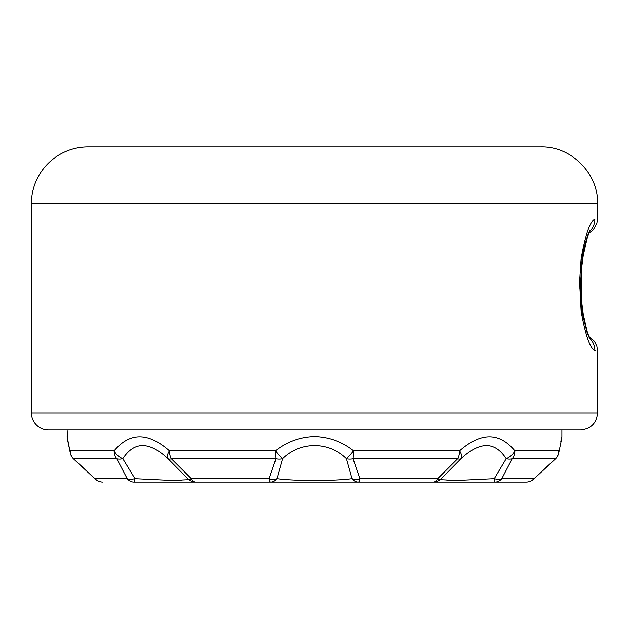 <?xml version="1.0" encoding="UTF-8"?>
<svg xmlns="http://www.w3.org/2000/svg" width="629" height="629" viewBox="0 0 629 629"><rect width="100%" height="100%" fill="white"/><g stroke="black" fill="none" stroke-linecap="round" stroke-linejoin="round"><path stroke-width="0.94" d="M70.267 452.794A11.322 8.79 -11.4 0 0 70.299 452.998A11.322 11.322 0 0 0 73.624 458.997A11.322 2.146 -46.6 0 1 73.624 458.997A11.322 2.146 -46.6 0 1 73.499 458.777L116.821 458.777L127.215 478.748A11.322 9.459 90 0 0 133.906 482.066L495.094 482.066A11.322 1.077 -90 0 1 494.315 478.645L506.227 458.698A11.322 7.226 28.8 0 0 512.179 458.777L555.501 458.777A11.322 11.18 -90 0 0 558.78 450.773C562.821 432.154 562.821 432.154 558.78 450.773L514.868 450.773C499.347 432.139 480.926 432.139 459.595 450.773A11.322 5.221 45.9 0 1 461.018 458.698C479.848 441.188 494.921 441.188 506.227 458.698A11.322 7.21 -36.8 0 0 514.868 450.773A11.322 9.168 90 0 1 512.179 458.777L501.777 478.748A11.322 7.627 27.5 0 1 494.315 478.645L456.811 480.47L440.135 479.668M560.816 441.346L561.445 438.499M313.368 436.55L315.632 436.55M67.382 438.971L70.306 452.998A11.322 8.79 -11.4 0 1 70.299 452.998A11.322 8.79 -11.4 0 1 70.22 450.773C66.179 432.154 66.179 432.154 70.22 450.773A11.322 11.18 90 0 0 73.499 458.777L95.05 478.748A11.322 2.665 -47.6 0 0 95.254 479.101L73.624 458.989M67.114 429.984L67.555 438.499M187.757 478.645A11.322 3.86 -45.8 0 0 187.937 478.858A11.322 3.86 -45.8 0 0 191.436 478.748L269.094 478.748A11.322 2.296 90 0 0 270.714 482.066L358.286 482.066A11.322 8.735 -90 0 1 352.028 478.645A11.322 8.13 -19.7 0 0 359.906 478.748L353.058 458.777A11.322 8.075 -15.7 0 1 346.469 458.698L352.028 478.645C334.927 481.099 294.073 481.091 276.972 478.645A11.322 8.13 19.7 0 1 269.094 478.748L275.942 458.777A11.322 1.793 -90 0 1 275.416 450.773L169.405 450.773C148.161 432.139 129.739 432.139 114.132 450.773A11.322 7.21 36.8 0 0 122.773 458.698C134.15 441.188 149.222 441.188 167.982 458.698A11.322 5.221 -45.9 0 1 169.405 450.773A11.322 6.644 90 0 0 171.347 458.777L275.942 458.777A11.322 8.075 15.7 0 0 282.531 458.698C300.277 441.188 328.825 441.188 346.469 458.698A11.322 1.407 -51.5 0 0 353.584 450.773C342.286 441.755 329.258 437.013 314.5 436.534C299.868 437.013 286.84 441.762 275.416 450.773A11.322 1.407 51.5 0 0 282.531 458.698L276.972 478.645A11.322 8.735 90 0 1 270.714 482.066L196.311 482.066M558.78 450.773A11.322 8.79 11.4 0 1 558.701 452.998A11.322 8.79 11.4 0 1 558.701 453.006A11.322 8.79 11.4 0 0 558.701 452.998A11.322 8.79 11.4 0 0 558.733 452.794M441.244 478.645L461.018 458.698A11.322 4.199 43.4 0 1 457.653 458.777A11.322 6.644 -90 0 0 459.595 450.773L353.584 450.773A11.322 1.793 90 0 1 353.058 458.777L457.653 458.777L437.564 478.748A11.322 6.219 90 0 1 433.169 482.066L526.103 482.066A11.322 11.322 0 0 0 533.738 479.109A11.322 2.665 47.6 0 0 533.942 478.748L555.501 458.777A11.322 2.146 46.6 0 1 555.383 458.997A11.322 11.322 0 0 0 558.701 453.006L561.618 438.971M67.114 436.542L70.306 452.998A11.322 8.79 -11.4 0 0 71.014 454.948M70.22 450.773L114.132 450.773A11.322 9.168 -90 0 0 116.821 458.777A11.322 7.226 -28.8 0 0 122.773 458.698L134.952 478.661M167.982 458.698A11.322 4.199 -43.4 0 0 171.347 458.777L191.436 478.748A11.322 6.219 -90 0 0 195.831 482.066A11.322 11.322 0 0 1 187.937 478.858L167.982 458.698M446.944 480.525L452.337 480.548M358.286 482.066A11.322 2.296 -90 0 0 359.906 478.748L437.564 478.748A11.322 3.86 45.8 0 0 441.063 478.858L452.676 467.339M102.897 482.066A11.322 11.322 0 0 1 95.262 479.109A11.322 11.322 0 0 0 102.897 482.066A11.322 11.086 -90 0 1 95.05 478.748L127.215 478.748A11.322 7.627 -27.5 0 0 134.685 478.645A11.322 1.077 90 0 1 133.906 482.066M175.522 480.532L181.742 480.525M188.857 479.668L172.212 480.47L134.685 478.645M495.094 482.066A11.322 9.459 -90 0 0 501.777 478.748L533.942 478.748A11.322 11.086 90 0 1 526.103 482.066M540.94 146.934L88.06 146.934A56.61 56.61 0 0 0 31.45 203.544L597.55 203.544C598.328 173.297 571.195 146.156 540.94 146.934M589.192 231.897A16.983 16.81 -102 0 0 594.837 219.167C590.033 221.306 585.473 234.452 581.157 258.605L579.624 281.706L581.157 311.151C585.481 335.312 590.041 348.458 594.837 350.589L595.089 350.644M594.837 350.589A16.983 16.81 -78 0 0 589.176 337.852M588.382 336.051L594.444 341.335L596.85 346.335L597.55 351.124L597.55 413.001C596.544 423.317 590.883 428.978 580.567 429.984L48.433 429.984A16.983 16.983 0 0 1 31.45 413.001L31.45 203.544M581.951 265.855A16.983 4.206 -174.8 0 1 581.943 265.925A16.983 4.206 -174.8 0 1 581.345 266.893M589.75 338.913L587.077 332.482L583.099 316.269L581.998 309.02L580.693 288.051L580.701 281.706L581.227 281.706L581.943 303.831A16.983 4.206 -5.2 0 1 581.951 303.909M579.624 288.051L581.227 288.051M581.345 302.863A16.983 4.206 -5.2 0 1 581.943 303.831L583.201 313.895L587.046 331.121L588.838 336.295M581.157 311.151A16.983 5.622 -7.2 0 0 582.006 309.02A16.983 5.622 -7.2 0 0 581.99 308.941M589.766 230.835C588.257 232.824 583.398 247.15 581.998 260.736L580.693 281.706L579.624 281.706M581.99 260.815A16.983 5.622 -172.8 0 0 582.006 260.736A16.983 5.622 -172.8 0 0 581.157 258.605M597.55 413.001L31.45 413.001M561.886 429.984L561.886 436.542L561.21 440.89M555.376 458.997A11.322 11.322 0 0 0 558.701 453.006M533.746 479.094L555.376 458.989M433.169 482.066A11.322 11.322 0 0 0 441.063 478.858M597.55 203.544L597.55 218.633L596.85 223.421L593.241 229.939L588.39 233.705M588.838 233.461L587.046 238.635L583.201 255.861L581.943 265.925L581.22 281.706"/></g></svg>
